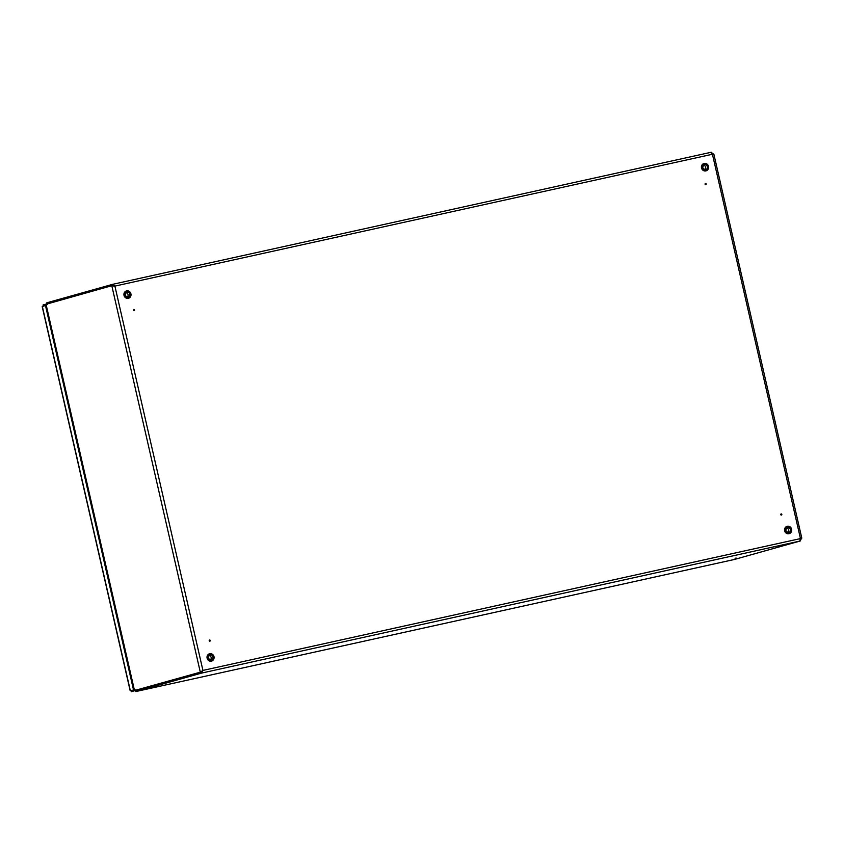 <?xml version="1.0" encoding="UTF-8"?>
<svg xmlns="http://www.w3.org/2000/svg" width="844" height="844" viewBox="0 0 844 844"><rect width="100%" height="100%" fill="white"/><g stroke="black" fill="none" stroke-linecap="round" stroke-linejoin="round"><path stroke-width="1.27" d="M209.755 640.322L209.882 640.849L209.755 640.322M209.882 641.176A0.591 0.549 74.3 0 0 210.283 640.49A0.591 0.549 74.3 0 0 209.618 640.037A0.591 0.549 74.3 0 0 209.217 640.723A0.591 0.549 74.3 0 0 209.882 641.176M736.126 558.053L735.061 558.295M781.417 514.745L781.301 514.207L781.417 514.745M781.417 515.072A0.591 0.549 74.3 0 0 781.818 514.376A0.591 0.549 74.3 0 0 781.154 513.922A0.591 0.549 74.3 0 0 780.753 514.618A0.591 0.549 74.3 0 0 781.417 515.072M705.742 184.319L705.626 183.792L705.742 184.319M705.479 183.507A0.591 0.549 74.3 0 0 705.078 184.192A0.591 0.549 74.3 0 0 705.742 184.646A0.591 0.549 74.3 0 0 706.143 183.96A0.591 0.549 74.3 0 0 705.479 183.507M134.08 309.896L134.207 310.423L134.08 309.896M133.943 309.611A0.591 0.549 74.3 0 0 133.542 310.297A0.591 0.549 74.3 0 0 134.597 310.064A0.591 0.549 74.3 0 0 133.943 309.611M713.57 154.125L711.112 152.279A2.258 0.844 -102.4 0 0 711.112 152.279L112.621 284.333L46.8 302.806L47.369 304.368M734.565 559.424A2.258 2.099 -105.7 0 1 734.354 559.488A2.258 0.844 77.6 0 1 734.322 559.488A2.258 0.844 77.6 0 1 734.333 559.488L800.144 541.015L801.515 538.261M799.933 540.107L800.713 538.504M713.707 154.262L712.431 154.252A2.258 0.844 -102.4 0 0 711.123 152.279L112.611 284.333M46.916 303.924L46.8 302.806M111.872 285.694L114.562 286.19L112.801 285.251L50.018 303.049M135.483 690.424L135.821 691.542L201.621 673.079L202.929 670.421L200.302 672.172L134.344 690.592L45.871 304.325L111.798 285.705L114.9 286.095L112.59 284.344L112.801 285.251M46.009 304.178L134.523 690.635L201.146 671.982L202.592 670.516L201.41 672.172L135.515 690.413M201.146 671.982L200.302 672.172L111.798 285.705L112.632 285.525M113.877 285.863L114.9 286.095L202.929 670.421L202.222 671.001M201.41 672.172L201.621 673.079L800.144 541.015A2.258 0.844 -102.4 0 0 800.46 538.588L801.8 538.134L713.855 154.157M712.726 154.241L711.313 153.186M800.144 541.015L734.459 559.456M801.6 538.388L800.471 538.651M42.295 306.298L130.366 690.814L134.154 689.791L131.21 690.635L130.145 690.614L42.2 306.615L46.093 305.275M133.521 689.928L45.449 305.412M131.369 690.582L131.675 691.721L131.474 690.814L134.217 690.044M131.675 691.721L134.776 690.582M135.462 690.698L134.829 690.835M46.072 305.222L43.297 305.834L43.097 304.927L43.276 306.024M46.04 305.064L43.413 305.982M43.097 304.927L46.905 303.903M127.265 297.109A2.564 2.374 74.3 0 0 125.999 292.583M704.824 169.676A2.564 2.374 74.3 0 0 703.548 165.15M210.367 659.934A2.564 2.374 74.3 0 0 209.09 655.408M787.916 532.501A2.564 2.374 74.3 0 0 786.65 527.975M153.534 685.349L157.807 684.41M202.929 670.421L800.46 538.588L712.431 154.252L114.9 286.095M135.821 691.542L734.333 559.488L135.831 691.542L135.631 690.635M126.442 290.948A3.809 3.524 74.3 0 0 126.368 290.969C122.686 294.503 123.308 296.961 128.246 298.343L128.562 298.259C132.255 294.725 131.622 292.267 126.684 290.885A3.809 3.524 -105.7 0 1 128.562 298.259A3.809 3.524 -105.7 0 1 124.11 295.453A3.809 3.524 -105.7 0 1 126.684 290.885L126.368 290.969A3.809 3.524 74.3 0 0 128.246 298.343A3.809 3.524 74.3 0 0 128.499 298.28M128.404 298.164A3.671 3.408 74.3 0 0 130.904 293.849A3.671 3.408 74.3 0 0 126.758 291.001A3.671 3.408 74.3 0 0 124.258 295.316A3.671 3.408 74.3 0 0 128.404 298.164M126.98 291.961A2.69 2.49 -105.7 0 1 130.018 294.05A2.69 2.49 -105.7 0 1 128.183 297.204A2.69 2.49 -105.7 0 1 125.144 295.115A2.69 2.49 -105.7 0 1 126.98 291.961M128.225 297.056L128.109 297.088A2.564 2.374 74.3 0 0 129.839 294.018A2.564 2.374 74.3 0 0 126.843 292.129A2.564 2.374 74.3 0 0 128.109 297.088C124.806 296.16 124.385 294.503 126.843 292.129M705.943 170.868A3.809 3.524 -105.7 0 1 704.065 163.493A3.809 3.524 -105.7 0 1 708.506 166.31A3.809 3.524 -105.7 0 1 705.943 170.868M704.318 163.567A3.671 3.408 74.3 0 0 701.818 167.882A3.671 3.408 74.3 0 0 705.953 170.731A3.671 3.408 74.3 0 0 708.464 166.416A3.671 3.408 74.3 0 0 704.318 163.567M703.991 163.514A3.809 3.524 74.3 0 0 701.533 168.061A3.809 3.524 74.3 0 0 706.048 170.847M705.742 169.771A2.69 2.49 -105.7 0 1 702.704 167.682A2.69 2.49 -105.7 0 1 704.54 164.527A2.69 2.49 -105.7 0 1 707.578 166.616A2.69 2.49 -105.7 0 1 705.742 169.771M704.518 164.664A2.564 2.374 74.3 0 0 702.788 167.734A2.564 2.374 74.3 0 0 705.784 169.623A2.564 2.374 74.3 0 0 704.518 164.664M209.534 653.773A3.809 3.524 74.3 0 0 209.47 653.784C205.778 657.328 206.411 659.786 211.348 661.158L211.654 661.084C215.347 657.539 214.724 655.081 209.787 653.71A3.809 3.524 -105.7 0 1 211.654 661.084A3.809 3.524 -105.7 0 1 207.213 658.267A3.809 3.524 -105.7 0 1 209.776 653.71L209.47 653.784A3.809 3.524 74.3 0 0 211.348 661.158A3.809 3.524 74.3 0 0 211.591 661.095M211.496 660.979A3.671 3.408 74.3 0 0 214.007 656.664A3.671 3.408 74.3 0 0 209.861 653.826A3.671 3.408 74.3 0 0 207.35 658.13A3.671 3.408 74.3 0 0 211.496 660.979M210.082 654.775A2.69 2.49 -105.7 0 1 213.11 656.864A2.69 2.49 -105.7 0 1 211.274 660.029A2.69 2.49 -105.7 0 1 208.246 657.94A2.69 2.49 -105.7 0 1 210.082 654.775M211.327 659.881L211.2 659.913A2.564 2.374 74.3 0 0 212.931 656.843A2.564 2.374 74.3 0 0 209.934 654.955A2.564 2.374 74.3 0 0 211.2 659.913C207.898 658.974 207.476 657.328 209.934 654.955M789.034 533.693A3.809 3.524 -105.7 0 1 787.157 526.318A3.809 3.524 -105.7 0 1 791.609 529.125A3.809 3.524 -105.7 0 1 789.034 533.693M787.41 526.392A3.671 3.408 74.3 0 0 784.909 530.697A3.671 3.408 74.3 0 0 789.056 533.545A3.671 3.408 74.3 0 0 791.556 529.23A3.671 3.408 74.3 0 0 787.41 526.392M787.093 526.339A3.809 3.524 74.3 0 0 784.635 530.876A3.809 3.524 74.3 0 0 789.151 533.661M788.834 532.596A2.69 2.49 -105.7 0 1 785.796 530.507A2.69 2.49 -105.7 0 1 787.631 527.342A2.69 2.49 -105.7 0 1 790.67 529.431A2.69 2.49 -105.7 0 1 788.834 532.596M787.61 527.489A2.564 2.374 74.3 0 0 785.88 530.559A2.564 2.374 74.3 0 0 788.876 532.448A2.564 2.374 74.3 0 0 787.61 527.489M134.491 690.645L135.346 690.455M135.504 690.529L135.705 689.864M131.537 690.497L131.559 691.194M704.065 163.493L704.244 163.451C709.182 164.833 709.804 167.291 706.122 170.826L705.806 170.91C700.868 169.528 700.235 167.07 703.928 163.536L704.065 163.493M705.784 169.623L705.658 169.655C702.366 168.726 701.944 167.07 704.402 164.696M787.157 526.318L787.336 526.276C792.273 527.648 792.906 530.106 789.214 533.651L788.897 533.724C783.96 532.353 783.337 529.895 787.019 526.35L787.157 526.318M788.876 532.448L788.76 532.48C785.458 531.541 785.036 529.895 787.494 527.521"/></g></svg>
